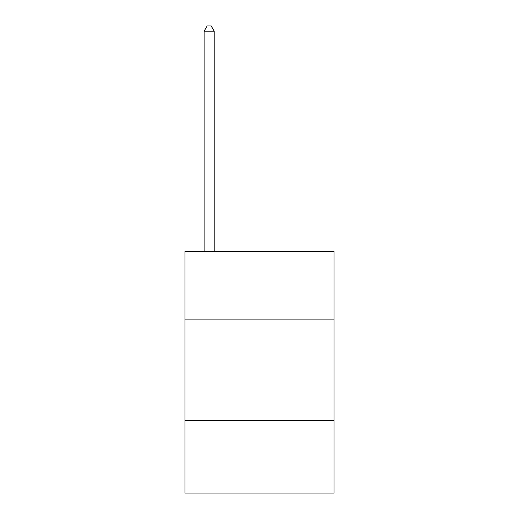<?xml version="1.0" encoding="UTF-8"?>
<svg xmlns="http://www.w3.org/2000/svg" width="519" height="519" viewBox="0 0 519 519"><rect width="100%" height="100%" fill="white"/><g stroke="black" fill="none" stroke-linecap="round" stroke-linejoin="round"><path stroke-width="0.78" d="M333.996 319.899L333.996 251.449L185.004 251.449L185.004 319.899L333.996 319.899L333.996 493.05L185.004 493.05L185.004 319.899M333.996 420.572L185.004 420.572M214.198 251.449L214.198 31.185L204.136 31.185L204.136 251.449M204.136 31.185L207.152 25.95L211.181 25.95L214.198 31.185"/></g></svg>

